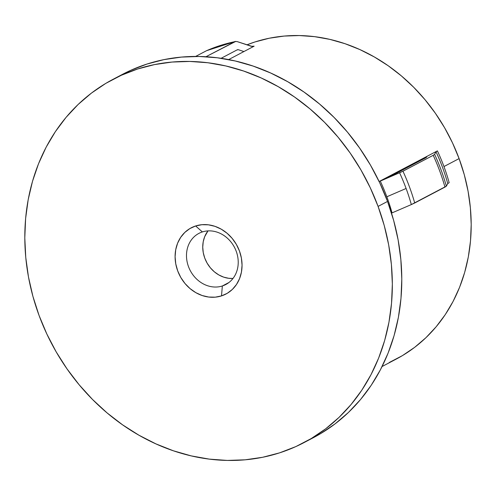 <?xml version="1.0" encoding="UTF-8"?>
<svg xmlns="http://www.w3.org/2000/svg" width="496" height="496" viewBox="0 0 496 496"><rect width="100%" height="100%" fill="white"/><g stroke="black" fill="none" stroke-linecap="round" stroke-linejoin="round"><path stroke-width="0.74" d="M202.362 231.93A28.892 24.974 -117.7 0 0 188.492 266.625A28.892 24.974 -117.7 0 0 222.351 285.969L221.507 295.901A37.386 32.321 62.3 0 1 177.692 270.872A37.386 32.321 62.3 0 1 195.641 225.965L202.362 231.93A28.892 24.974 62.3 0 1 235.408 249.271A28.892 24.974 62.3 0 1 225.798 284.518A28.892 24.974 62.3 0 1 222.351 285.969A28.892 24.974 62.3 0 1 189.305 268.621A28.892 24.974 62.3 0 1 198.915 233.374A28.892 24.974 62.3 0 1 202.362 231.93L195.641 225.965L189.863 228.575L184.803 232.432L180.662 237.379L177.587 243.232L175.708 249.767L175.094 256.73L175.758 263.853L177.692 270.872L180.804 277.5L184.989 283.495L190.08 288.622L195.883 292.683L202.17 295.529L208.704 297.042L215.233 297.166L221.507 295.901L227.286 293.291L232.345 289.441L236.487 284.487L239.556 278.634L241.44 272.099L242.054 265.137L241.385 258.013L239.456 251.001L236.338 244.367L232.159 238.378L227.069 233.25L221.266 229.183L214.979 226.343L208.444 224.824L201.915 224.7L195.641 225.965A37.386 32.321 62.3 0 1 239.456 251.001A37.386 32.321 62.3 0 1 221.507 295.901L222.351 285.969L228.947 282.503L222.351 285.969A28.892 24.974 -117.7 0 0 236.22 251.274A28.892 24.974 -117.7 0 0 202.362 231.93M207.985 230.894A28.892 24.974 -117.7 0 0 206.51 262.018A28.892 24.974 -117.7 0 0 232.984 278.454L228.718 278.299L223.665 277.134L218.804 274.933L214.322 271.796L210.391 267.834L207.161 263.202L204.749 258.075L203.261 252.656L202.74 247.151L203.217 241.769L204.674 236.722L207.985 230.894M382.081 366.525L396.254 359.073A174.195 150.586 -117.7 0 0 459.091 158.602L443.963 166.551A174.195 150.586 62.3 0 1 449.159 182.664L447.752 183.607A175.379 151.609 -117.7 0 0 435.996 151.819L434.608 154.374L433.206 155.31L402.957 171.213L380.277 181.108A175.379 151.609 62.3 0 1 386.837 196.782L406.106 188.474A186.18 160.946 -117.7 0 0 399.584 172.788A186.18 160.946 62.3 0 1 406.106 188.474L386.837 196.782A175.379 151.609 62.3 0 1 392.032 212.896L411.339 204.575A186.18 160.946 -117.7 0 0 406.106 188.474A186.18 160.946 62.3 0 1 411.339 204.575L414.712 203A187.364 161.969 -117.7 0 0 402.957 171.213A187.364 161.969 62.3 0 1 414.712 203L444.962 187.104A187.364 161.969 -117.7 0 0 433.206 155.31A187.364 161.969 62.3 0 1 444.962 187.104L446.369 186.161A186.18 160.946 -117.7 0 0 434.608 154.374A186.18 160.946 62.3 0 1 446.369 186.161L447.752 183.607A175.379 151.609 -117.7 0 0 435.996 151.819L437.398 150.877A174.195 150.586 62.3 0 1 443.963 166.551A174.195 150.586 62.3 0 1 449.159 182.664L447.752 183.607M378.082 206.41A205.214 177.394 62.3 0 1 304.054 442.581A205.214 177.394 62.3 0 1 39.066 315.462L32.922 296.385L28.47 276.973L25.755 257.399L24.8 237.863L25.612 218.55L28.191 199.646L32.507 181.325L38.514 163.779L46.159 147.163L55.372 131.651L66.055 117.378L78.114 104.489L91.431 93.105L105.871 83.334L121.309 75.28L137.578 69.012L154.535 64.592L172.013 62.062L189.844 61.448L207.849 62.756L225.866 65.968L243.716 71.064L261.231 77.984L278.231 86.67L294.568 97.03L310.074 108.971L324.601 122.376L338.012 137.113L350.176 153.047L360.976 170.016L370.307 187.86L378.082 206.41L384.226 225.482L388.678 244.9L391.394 264.467L392.348 284.003L391.536 303.323L388.957 322.226L384.642 340.541L378.634 358.087L370.989 374.703L361.776 390.222L351.094 404.494L339.035 417.384L325.717 428.767L311.271 438.532L295.839 446.592L279.57 452.86L262.613 457.281L245.136 459.811L227.304 460.424L209.293 459.116L191.282 455.898L173.433 450.808L155.918 443.883L138.917 435.203L122.58 424.836L107.074 412.895L92.547 399.491L79.137 384.753L66.972 368.826L56.172 351.856L46.841 334.006L39.066 315.462A205.214 177.394 62.3 0 1 113.094 79.292A205.214 177.394 62.3 0 1 378.082 206.41L387.537 201.438L378.082 206.41M304.054 442.581L313.509 437.608A205.214 177.394 -117.7 0 0 387.537 201.438A205.214 177.394 -117.7 0 0 122.543 74.319A205.214 177.394 -117.7 0 0 117.862 76.886M392.032 212.896A175.379 151.609 62.3 0 0 386.837 196.782A175.379 151.609 62.3 0 0 380.277 181.108L401.481 171.938L433.206 155.31L434.608 154.374L435.996 151.819L437.398 150.877L427.174 156.252L426.157 157.579L395.907 173.482L387.134 177.301L437.398 150.877A174.195 150.586 62.3 0 1 443.963 166.551L459.091 158.602A174.195 150.586 -117.7 0 0 246.909 44.845L254.938 41.968L269.328 38.217L284.165 36.072L299.299 35.551L314.588 36.661L329.883 39.389L345.036 43.71L359.898 49.588L374.331 56.959L388.201 65.751L401.357 75.888L413.689 87.265L425.078 99.777L435.401 113.299L444.571 127.708L452.488 142.854L459.091 158.602L464.306 174.79L468.081 191.276L470.388 207.886L471.2 224.471L470.512 240.864L468.323 256.916L464.659 272.459L459.563 287.358L453.071 301.456L445.253 314.631L436.176 326.746L425.94 337.689L414.637 347.349L402.38 355.644L389.279 362.483M237.392 49.743L221.098 58.305L237.392 49.743L238.322 49.693L243.908 51.559L228.637 59.588L243.908 51.559L238.322 49.693A178.473 154.281 -117.7 0 0 236.914 49.991A178.473 154.281 62.3 0 1 238.322 49.693L237.627 49.65M235.222 41.472L206.559 50.691L195.598 56.445L206.361 50.79A187.364 161.969 62.3 0 1 234.434 41.757A187.364 161.969 -117.7 0 0 206.361 50.79L206.578 50.685M235.761 41.397L205.939 56.736L235.259 41.459L237.237 41.614L251.336 46.32L254.138 46.178L253.264 46.488M252.421 46.537A174.195 150.586 62.3 0 1 254.138 46.178L243.908 51.559L254.138 46.178A174.195 150.586 62.3 0 0 252.421 46.537M252.557 46.543L237.237 41.614M308.741 440.014L320.726 433.566L335.172 423.795L348.483 412.412L360.542 399.522L371.231 385.249L380.444 369.737L388.089 353.121L394.097 335.575L398.412 317.254L400.985 298.35L401.803 279.037L400.842 259.501L398.127 239.928L393.675 220.515L387.537 201.438L379.762 182.894L370.425 165.044L359.625 148.075L347.467 132.147L334.056 117.409L319.523 104.005L304.017 92.064L287.686 81.697L270.68 73.017L253.171 66.092L235.321 61.002L217.304 57.784L199.293 56.476L181.468 57.09L163.99 59.619L147.033 64.04L130.758 70.308L122.357 74.419M379.111 181.517L387.134 177.301L379.111 181.517M427.174 156.252L426.157 157.579L395.907 173.482L387.134 177.301L427.174 156.252M411.339 204.575L446.369 186.161M113.094 79.292L122.543 74.319"/></g></svg>
